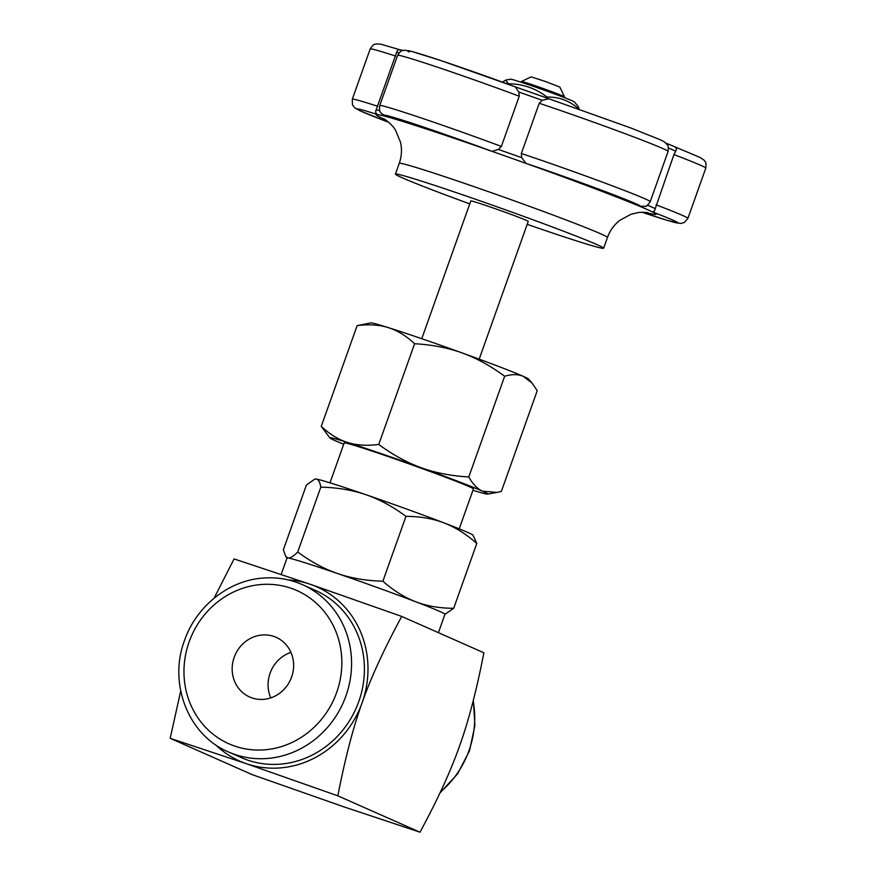 <?xml version="1.0" encoding="UTF-8"?>
<svg xmlns="http://www.w3.org/2000/svg" width="876" height="876" viewBox="0 0 876 876"><rect width="100%" height="100%" fill="white"/><g stroke="black" fill="none" stroke-linecap="round" stroke-linejoin="round"><path stroke-width="1.31" d="M228.45 751.937A91.454 85.027 -66.1 0 0 234.801 754.422A91.454 85.027 -66.1 0 0 344.64 699.344A91.454 85.027 -66.1 0 0 302.483 584.686C290.317 579.343 277.528 577.109 264.103 577.985C229.326 579.89 196.366 605.885 184.529 640.444C168.137 683.488 188.329 735.293 228.45 751.937L241.272 757.609A91.454 85.027 -66.1 0 0 247.634 760.105A91.454 85.027 -66.1 0 0 357.474 705.016A91.454 85.027 -66.1 0 0 315.316 590.358L302.483 584.686A91.454 85.027 -66.1 0 0 296.132 582.19M291.62 677.028A32.642 30.353 113.9 0 1 249.693 697.022A32.642 30.353 113.9 0 1 234.177 657.318A32.642 30.353 113.9 0 1 276.115 637.323A32.642 30.353 113.9 0 1 291.62 677.028M521.165 82.234L521.428 81.501A22.864 0.679 19.6 0 1 521.439 81.479A22.864 0.679 19.6 0 1 535.269 85.76A22.864 0.679 19.6 0 1 564.494 96.82A22.864 0.679 19.6 0 1 564.505 96.842L564.243 97.575M564.494 96.82L559.874 87.085L545.671 81.567L531.174 76.869L521.439 81.479M421.75 338.705L470.806 200.943A30.485 0.898 -160.4 0 1 472.613 201.261L472.646 201.173M479.183 359.16L528.239 221.387A30.485 0.898 -160.4 0 0 512.854 215.058L509.569 213.843A30.485 0.898 -160.4 0 0 489.257 206.626A30.485 0.898 -160.4 0 0 474.08 201.666L472.613 201.261M290.931 652.368A32.642 30.353 -66.1 0 0 270.093 673.217A32.642 30.353 -66.1 0 0 270.783 697.876M472.941 490.275A83.833 2.475 -160.4 0 0 487.636 494.13A83.833 2.475 -160.4 0 0 482.577 491.228A83.833 2.475 -160.4 0 0 421.246 467.751A83.833 2.475 -160.4 0 0 347.487 442.457A83.833 2.475 -160.4 0 0 329.891 437.956L321.262 426.36C329.617 434.2 338.366 439.566 347.487 442.457C356.62 445.315 367.033 445.983 378.739 444.45C392.776 454.808 406.957 462.583 421.246 467.751C435.558 472.909 451.403 475.975 468.791 476.96C472.81 484.165 477.398 488.917 482.577 491.228L497.02 492.411L501.379 491.381L537.24 390.663L532.06 383.119L523.454 376.406A83.833 2.475 19.6 0 1 528.611 379.067L532.06 383.119M504.653 376.242C490.582 365.861 476.413 358.098 462.134 352.929A83.833 2.475 19.6 0 1 523.454 376.406C518.285 374.129 512.022 374.074 504.653 376.242L468.791 476.96M414.6 343.731C406.223 335.869 397.485 330.504 388.375 327.635A83.833 2.475 19.6 0 1 462.134 352.929C447.855 347.783 432.01 344.717 414.6 343.731L378.739 444.45M388.375 327.635C379.253 324.777 368.84 324.109 357.123 325.642L370.866 322.894A83.833 2.475 19.6 0 1 388.375 327.635M476.785 543.448C466.109 534.042 455.137 527.177 443.891 522.852A83.833 2.475 19.6 0 1 473.029 535.148L476.785 543.448L453.691 608.294L444.953 614.306M405.971 516.347C392.787 506.569 379.428 499.353 365.894 494.688A83.833 2.475 19.6 0 1 443.891 522.852C432.624 518.559 419.987 516.391 405.971 516.347L382.889 581.193C393.554 590.599 404.526 597.465 415.782 601.79A83.833 2.475 -160.4 0 0 337.786 573.627A83.833 2.475 -160.4 0 0 288.018 557.968A83.833 2.475 -160.4 0 0 287.032 558.001L281.185 574.437M365.894 494.688C352.349 490.067 337.315 487.538 320.802 487.133C319.959 482.085 318.404 479.38 316.126 479.03A83.833 2.475 19.6 0 1 365.894 494.688M314.845 479.062L315.283 478.986A83.833 2.475 19.6 0 1 316.126 479.03L314.845 479.062L306.425 485.019L283.342 549.854L285.828 556.676L288.018 557.968C290.306 558.286 293.537 556.293 297.709 551.979C310.892 561.746 324.251 568.973 337.786 573.627C351.342 578.259 366.376 580.788 382.889 581.193M438.416 632.669L444.975 614.24A83.833 2.475 -160.4 0 0 415.782 601.79C427.039 606.082 439.686 608.251 453.691 608.294M329.891 437.956A83.833 2.475 -160.4 0 0 335.048 440.617A83.833 2.475 -160.4 0 0 343.72 444.252M320.802 487.133L297.709 551.979M357.123 325.642L321.262 426.36M459.21 528.852L473.423 488.928A68.591 2.026 -160.4 0 0 385.725 455.706A68.591 2.026 -160.4 0 0 344.191 442.917L329.978 482.84M337.84 795.835L246.353 763.686A95.265 88.575 -66.1 0 0 362.116 702.738C353.181 727.474 345.089 758.507 337.84 795.835L419.987 832.2C437.682 799.503 450.888 770.738 459.604 745.892C468.54 721.145 476.632 690.113 483.87 652.795L401.734 616.43C384.038 649.127 370.833 677.893 362.116 702.738A95.265 88.575 -66.1 0 0 310.235 584.281A95.265 88.575 -66.1 0 0 288.39 579.945M215.463 744.677A95.265 88.575 -66.1 0 0 246.353 763.686L170.196 738.326L180.697 690.989M214.127 598.155L234.078 558.921L310.235 584.281L401.734 616.43M170.196 738.326L252.343 774.691L343.841 806.84L419.987 832.2M656.058 204.82A87.644 2.584 -160.4 0 1 687.912 218.343L684.309 222.548L680.334 223.5L667.271 220.369L642.305 212.321A80.023 2.365 -160.4 0 0 651.996 211.729C653.704 212.025 654.788 210.996 655.259 208.63L673.94 154.581A87.644 2.584 19.6 0 1 705.804 168.115C706.527 160.45 705.016 162.29 704.195 160.275L700.318 157.571L666.012 143.084M675.002 147.146C676.557 147.847 676.798 149.205 675.703 151.219L673.94 154.581M548.978 98.791L631.103 128.082L660.23 139.744L664.38 141.857L667.534 145.011C668.18 144.693 668.366 146.839 668.103 151.428A87.644 2.584 19.6 0 0 624.61 133.502A87.644 2.584 19.6 0 0 539.233 103.28L542.189 100.291L548.978 98.791M518.866 92.035L515.187 86.823L440.967 60.597L411.063 51.235L404.745 50.173C401.602 51.224 401.887 49.001 397.616 55.319A87.644 2.584 19.6 0 1 519.249 96.207L518.866 92.035A152.424 4.5 19.6 0 1 542.189 100.291M646.105 212.485A148.613 4.391 -160.4 0 0 651.996 211.729A148.613 4.391 -160.4 0 0 639.863 206.353L645.743 206.254C646.05 206.9 647.539 205.367 650.222 201.655A87.644 2.584 -160.4 0 0 606.729 183.741A87.644 2.584 -160.4 0 0 521.34 153.508L521.746 157.702L525.983 163.374A148.613 4.391 -160.4 0 0 492.049 151.362L498.422 149.446L501.368 146.434A87.644 2.584 -160.4 0 0 379.724 105.558C379.001 113.168 380.469 111.351 381.356 113.42L386.349 116.607A148.613 4.391 -160.4 0 0 377.523 114.559C375.716 113.606 375.267 112.029 376.176 109.828L396.62 52.418C397.277 50.25 398.58 49.428 400.518 49.965M527.188 224.344A110.507 3.263 -160.4 0 0 603.63 248.236A110.507 3.263 -160.4 0 0 596.753 244.513A110.507 3.263 -160.4 0 0 481.143 201.217A110.507 3.263 -160.4 0 0 395.426 174.094A110.507 3.263 -160.4 0 0 402.292 177.806A110.507 3.263 -160.4 0 0 469.755 203.889M521.34 153.508L539.233 103.28M501.368 146.434L519.249 96.207M579.211 109.369C570.024 100.937 559.293 96.831 547.029 97.05C535.663 88.301 522.753 83.877 508.321 83.767L505.605 80.099L510.566 79.19A33.912 0.996 19.6 0 1 537.623 87.83A33.912 0.996 19.6 0 1 572.291 100.839A33.912 0.996 19.6 0 1 574.371 101.912L578.083 106.27L579.178 109.182M505.605 80.099L502.463 82.136M546.701 97.97L547.029 97.05M291.007 588.234A83.833 77.942 113.9 0 1 336.669 692.478A83.833 77.942 113.9 0 1 234.79 746.111A83.833 77.942 113.9 0 1 189.139 641.867A83.833 77.942 113.9 0 1 291.007 588.234M473.16 700.953A91.454 85.027 113.9 0 1 469.076 750.414A91.454 85.027 113.9 0 1 440.376 792.046M409.355 52.012A80.023 2.365 19.6 0 1 435.35 58.747A80.023 2.365 19.6 0 1 515.055 86.779M548.77 98.714A148.613 4.391 -160.4 0 0 515.23 86.844M668.508 148.011A152.424 4.5 19.6 0 1 675.703 151.219M396.62 52.418A152.424 4.5 19.6 0 1 399.007 52.91M655.259 208.63A152.424 4.5 -160.4 0 0 647.594 205.225M639.863 206.353A80.023 2.365 -160.4 0 0 606.225 191.964A80.023 2.365 -160.4 0 0 525.983 163.374A148.613 4.391 -160.4 0 1 639.863 206.353M385.09 119.541A148.613 4.391 -160.4 0 1 377.523 114.559A80.023 2.365 -160.4 0 0 388.714 122.301L360.047 110.814L354.561 107.671L352.426 104.693L352.305 99.185L370.187 48.957A87.644 2.584 19.6 0 1 395.656 56.064M379.68 110.584A152.424 4.5 -160.4 0 0 376.176 109.828M492.049 151.362A80.023 2.365 -160.4 0 0 412.355 123.33A80.023 2.365 -160.4 0 0 386.349 116.607A148.613 4.391 -160.4 0 1 466.109 142.372A148.613 4.391 -160.4 0 1 492.049 151.362M521.746 157.702A152.424 4.5 -160.4 0 0 498.422 149.446M377.764 106.292A87.644 2.584 -160.4 0 0 352.305 99.185M383.71 118.698L383.677 118.676C385.374 119.464 392.733 124.95 395.623 130.404L400.496 142.142C402.095 149.303 401.69 156.366 399.259 163.33A110.507 3.263 19.6 0 1 466.163 183.938A110.507 3.263 19.6 0 1 600.586 233.75A110.507 3.263 19.6 0 1 607.462 237.473C609.97 230.552 614.098 224.825 619.847 220.281L631.038 214.259L637.586 212.693C640.476 211.937 647.879 212.572 647.747 212.715M473.368 700.132L474.891 725.525L469.547 750.677L457.568 773.902L439.949 792.966M287.01 558.067L285.828 556.676M487.636 494.13L497.02 492.411M548.88 98.758L515.143 86.812M403.091 50.403L399.85 49.79M400.332 49.899L380.972 44.227L376.417 43.888C374.424 44.939 374.435 42.595 370.187 48.957M399.259 163.33L395.426 174.094M607.462 237.473L603.63 248.236M687.912 218.343L705.804 168.115M650.222 201.655L668.103 151.428M379.724 105.558L397.616 55.319"/></g></svg>
